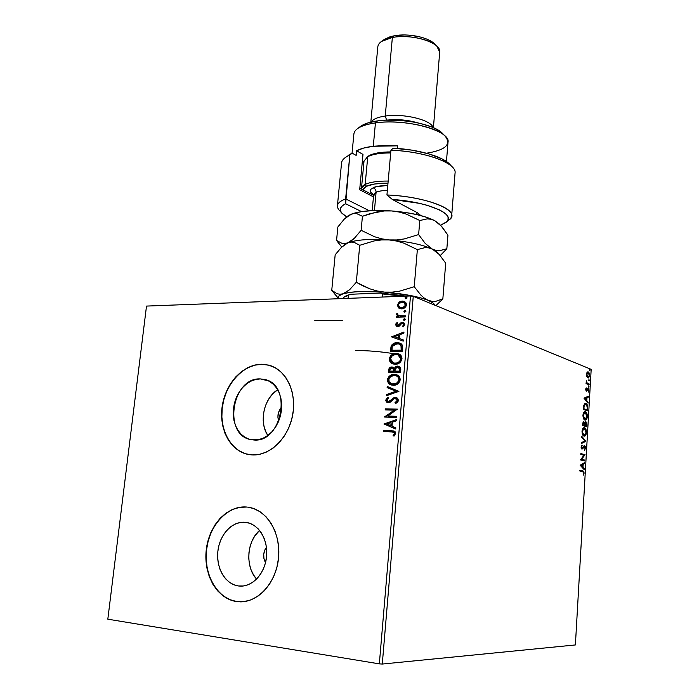 <?xml version="1.0" encoding="UTF-8"?>
<svg xmlns="http://www.w3.org/2000/svg" width="699" height="699" viewBox="0 0 699 699"><rect width="100%" height="100%" fill="white"/><g stroke="black" fill="none" stroke-linecap="round" stroke-linejoin="round"><path stroke-width="1.05" d="M238.481 585.972L243.217 585.998L238.481 585.972L233.798 584.731L229.455 582.319L225.611 578.833L222.413 574.421L219.967 569.257L218.359 563.534L217.66 557.47L217.87 551.293L218.988 545.22L220.98 539.497L223.759 534.307L227.227 529.859L231.255 526.321L235.712 523.813L240.412 522.45L245.401 522.302C258.01 523.464 267.997 538.789 266.651 555.67C265.471 572.551 253.143 586.679 240.334 586.12L238.481 585.972C225.401 584.329 215.939 568.016 217.87 551.293C219.608 534.534 232.234 520.991 245.2 522.284L249.893 523.333L254.296 525.569L258.246 528.916L261.583 533.25L264.17 538.413L265.908 544.206L266.712 550.401L266.555 556.754L265.428 563.01L263.383 568.925L260.5 574.246L256.891 578.772L252.706 582.319L248.128 584.748L243.313 585.98L238.481 585.972M260.343 378.919L265.078 379.566C292.549 385.088 282.047 442.939 253.886 440.012L249.263 439.217L244.965 437.277L241.155 434.28L237.975 430.348L235.546 425.639L233.938 420.326L233.221 414.621L233.414 408.732L234.506 402.869L236.445 397.259L239.18 392.095L242.597 387.587L246.572 383.891L250.958 381.147L255.607 379.47L260.343 378.919L264.973 379.54L269.333 381.305L273.239 384.17L276.551 388.015L279.128 392.716L280.858 398.081L281.671 403.9L281.531 409.955L280.439 415.992L278.429 421.768L275.598 427.063L272.051 431.659L267.935 435.372L263.418 438.063L258.674 439.627L251.072 439.671C222.666 435.363 231.797 377.207 260.343 378.919L268.634 380.938L260.343 378.919M245.445 453.721L239.084 450.785L233.466 446.285L228.791 440.422L225.235 433.424L222.902 425.56L221.871 417.128L222.168 408.443L223.785 399.802L226.651 391.536L230.67 383.926L235.694 377.259L241.548 371.781L248.023 367.691L254.882 365.158L261.88 364.293L268.8 365.158L261.653 364.231L269.368 365.315C286.241 369.998 297.049 392.48 292.628 415.32C288.39 438.186 269.805 456.054 252.068 454.927L259.18 454.411L266.267 452.131L273.021 448.164L279.189 442.642L284.502 435.792L288.748 427.884L291.745 419.243L293.37 410.208L293.563 401.165L292.313 392.48L289.701 384.494L285.821 377.53L280.858 371.851L275.013 367.648L268.53 365.088L261.653 364.231L254.646 365.096L247.778 367.63L241.304 371.719L235.449 377.207L230.425 383.873L226.415 391.484L223.54 399.758L221.933 408.391L221.627 417.085L222.658 425.516L224.991 433.38L228.547 440.387L233.221 446.25L238.84 450.741L245.2 453.686L252.068 454.927L248.591 454.525C230.443 451.301 218.691 429.029 222.212 406.215C225.515 383.384 243.278 364.188 261.653 364.231L261.88 364.293C243.514 364.249 225.751 383.445 222.448 406.268C218.936 429.072 230.687 451.336 248.835 454.56L249.482 454.673M236.83 601.568L229.884 599.655L223.462 596.011L217.791 590.795L213.09 584.215L209.508 576.544L207.184 568.077L206.17 559.121L206.502 550.017L208.162 541.078L211.089 532.629L215.178 524.984L220.272 518.405L226.214 513.153L232.776 509.414L239.731 507.343L246.817 507.037C227.586 505.333 209.115 525.351 206.502 550.017C203.61 574.63 217.398 598.912 236.83 601.568L236.585 601.568C217.144 598.912 203.357 574.63 206.249 549.999C208.861 525.333 227.341 505.307 246.572 507.011L239.486 507.317L232.531 509.388L225.969 513.127L220.028 518.387L214.925 524.966L210.836 532.612L207.909 541.061L206.249 549.999L205.917 559.113L206.93 568.069L209.263 576.544L212.837 584.215L217.546 590.795L223.208 596.011L229.639 599.663L236.585 601.568L243.785 601.647L250.958 599.873L257.817 596.282L264.073 591.013L269.482 584.268L273.798 576.317L276.865 567.483L278.534 558.117L278.752 548.628L277.52 539.375L274.899 530.751L270.994 523.088L265.987 516.683L260.089 511.764L253.527 508.505L247.595 507.116C265.987 509.117 280.605 531.581 278.674 556.491C276.979 581.411 258.918 602.346 240.089 601.839L241.024 601.839M355.328 350.522C368.015 350.514 380.894 351.588 393.974 353.738M406.285 305.638L405.7 305.472M398.849 303.855L398.238 303.733L399.452 302.361L399.033 302.195L397.347 305.105L398.544 307.927L401.156 308.862L403.908 308.268L405.874 306.538L406.442 304.799L406.171 303.095L404.625 301.566L402.24 301.051L399.793 301.706L397.347 305.105L398.972 308.093L397.347 305.105L399.452 302.361L402.659 301.217L399.033 302.195L401.838 301.304L404.398 301.452M342.327 320.684L314.812 320.605M392.558 355.599L391.641 355.398M382.283 664.05L413.258 296.324L591.179 369.36L575.391 644.941L382.283 664.05L379.339 663.867L107.821 619.183L146.502 306.083L410.488 295.965L379.339 663.867L107.821 619.183L146.502 306.083L410.488 295.965L413.258 296.324L410.488 295.965L379.339 663.867L382.283 664.05L575.391 644.941L591.179 369.36L413.258 296.324L382.283 664.05M587.326 377.049L588.497 377.949L589.65 375.879L589.274 373.065L588.008 371.859L586.837 372.838L586.531 374.961L586.915 376.691L588.305 377.976L589.676 375.538L588.296 371.929L587.169 372.287L586.54 374.288L586.915 376.691L588.278 377.145L587.422 377.093L587.999 377.093L586.915 374.437L588.252 372.742L589.309 375.389L588.278 377.145M589.091 384.756L589.143 383.934L586.889 382.807L586.269 380.745L586.548 382.947L586.103 382.772L586.05 383.594L589.091 384.756L589.143 383.934L587.09 383.017L586.269 380.745L586.548 382.947L586.103 382.772L586.05 383.594L589.091 384.756M585.666 389.264L586.505 391.152L588.174 389.474L588.305 392.113L588.82 390.383L588.331 388.74L587.553 388.618L586.417 390.295L586.199 387.84L585.666 389.264L586.566 391.16L588.008 389.352L588.305 392.113L588.811 390.575L588.034 388.53L586.496 390.313L586.199 387.84L585.666 389.264M587.737 408.338L586.994 404.406L585.937 403.55L584.766 403.673L583.726 405.577L583.394 409.431L587.597 410.829L587.737 408.338C587.745 405.446 587.151 403.856 585.937 403.55L583.796 405.298L583.394 409.431L587.597 410.829L587.737 408.338M586.679 426.757L586.181 421.986L585.229 421.803L584.591 423.078L583.997 421.925L583.132 421.934L582.468 425.49L586.679 426.757L586.802 424.608L585.762 421.707L584.591 423.078L583.56 421.759L582.468 425.49L586.679 426.757M585.849 441.244L581.83 436.464L581.778 437.373L584.836 440.894L581.463 442.65L581.411 443.568L585.858 441.104L581.83 436.464L581.778 437.373L584.836 440.894L581.463 442.65L581.411 443.568L585.849 441.244M584.766 460.091L581.612 459.339L585.072 454.673L580.834 453.616L580.782 454.455L583.953 455.241L580.467 459.916L584.714 460.929L584.766 460.091L584.189 460.064L584.146 460.79L584.189 460.064L584.766 460.091L581.612 459.339L585.072 454.673L580.834 453.616L580.782 454.455L583.953 455.241L580.467 459.916L584.714 460.929L584.766 460.091M582.66 471.615L583.674 472.603L583.516 475.058L584.128 473.101L583.682 471.213L579.873 470.156L579.821 471.004L582.66 471.615L583.691 473.022L583.516 475.058L584.128 473.101L582.756 470.794L579.873 470.156L579.821 471.004L582.66 471.615M580.153 465.246L584.215 469.693L584.268 468.784L582.975 467.36L583.149 464.311L584.565 463.507L584.617 462.598L580.153 465.246L584.215 469.693L584.268 468.784L582.975 467.36L583.149 464.311L584.565 463.507L584.617 462.598L580.153 465.246M585.561 448.111L585.273 446.312L584.355 445.516L581.926 448.216L581.559 446.888L582.18 445.709L581.952 444.983L581.551 445.455L581.114 447.404L581.821 449.029L582.669 448.837L584.39 446.355L585.133 447.736L584.504 450.305L585.561 448.111L584.399 445.516L582.022 448.251L581.551 447.019L581.952 444.983L581.114 446.897L581.996 449.099L584.408 446.355L585.124 448.059L584.504 450.305L585.561 448.111M584.023 436.089L585.788 435.101L586.47 432.314L585.867 429.195L584.294 427.736L582.625 428.863L581.996 431.825L582.616 434.708L584.373 436.141C585.421 436.176 586.12 434.988 586.452 432.559C586.339 429.684 585.683 428.094 584.486 427.779L584.093 427.718C583.036 427.683 582.346 428.889 582.014 431.335C582.145 434.219 582.817 435.809 584.023 436.089M584.949 420.055L586.706 419.12L587.387 416.123L586.793 413.231L585.22 411.737L583.56 412.803L582.931 415.739L583.726 418.963L585.343 420.116C586.374 420.143 587.046 418.972 587.37 416.604C587.256 413.738 586.601 412.13 585.404 411.781L584.976 411.711C583.945 411.685 583.263 412.864 582.949 415.258C583.08 418.133 583.744 419.732 584.949 420.055M584.049 398.273L588.034 403.157L588.086 402.266L586.819 400.702L586.985 397.705L588.383 397.084L588.436 396.193L584.049 398.133L588.034 403.157L588.086 402.266L586.819 400.702L586.985 397.705L588.383 397.084L588.436 396.193L584.049 398.273M588.654 387.229L588.654 385.848L588.654 387.229M589.012 380.972L589.012 379.592L589.012 380.972M589.598 370.793L589.554 369.422L589.598 370.793M405.254 316.935L405.35 315.869L399.077 315.799L397.801 315.031L397.81 313.921L396.927 313.44L396.595 314.034L397.836 316.07L396.543 316.105L396.455 317.18L405.254 316.935L405.35 315.869L398.64 315.651L396.927 313.44L396.551 314.262L397.836 316.07L396.543 316.105L396.455 317.18L405.254 316.935M395.66 324.581L396.289 326.118L398.142 326.538L399.54 325.935L401.488 323.707L402.842 323.497L403.664 324.712L402.607 326.206L403.375 326.8L404.765 324.31L404.328 323.139L402.842 322.379L401.008 322.746L398.046 325.472L396.752 324.72L397.783 323.095L397.084 322.492L395.835 323.943L396.088 324.738L397.382 322.746L395.66 324.581L396.805 326.407L397.783 326.564L399.173 326.197L401.488 323.707L402.912 323.523L403.664 324.712L402.607 326.206L403.375 326.8L404.765 324.563L403.472 322.536L401.008 322.746L397.836 325.498L396.744 324.493L397.783 323.095L397.084 322.492L395.66 324.581M402.615 347.971L402.222 345.018L400.71 343.497L398.229 342.711L394.83 342.999L392.331 344.362L391.178 345.891L390.269 351.335L402.336 351.239L402.615 347.971C402.816 345.42 401.881 343.786 399.819 343.069L397.181 342.659C394.725 342.536 392.724 343.611 391.178 345.891L390.269 351.335L402.336 351.239L402.615 347.971M400.544 372.244L400.641 367.997L399.409 366.521L397.626 366.075L395.721 366.608L394.341 368.294L392.602 367.045L390.086 367.456L388.897 368.871L388.461 372.2L400.544 372.244L400.789 369.413L398.823 366.259L397.626 366.075L394.341 368.294L391.894 366.975C389.998 367.001 388.906 368.076 388.627 370.208L388.461 372.2L400.544 372.244M398.919 391.361L387.211 386.486L387.115 387.665L395.983 391.23L386.512 394.551L386.407 395.73L398.919 391.361L387.211 386.486L387.115 387.665L395.983 391.23L386.512 394.551L386.407 395.73L398.919 391.361M396.796 416.289L387.744 416.045L397.408 409.125L385.271 408.836L385.175 409.929L394.21 410.147L384.555 417.05L396.7 417.39L396.796 416.289L387.744 416.045L397.408 409.125L385.271 408.836L385.175 409.929L394.21 410.147L384.555 417.05L396.7 417.39L396.796 416.289M391.37 431.816L394.053 432.489L394.306 433.843L393.109 435.573L394 436.167L395.643 433.502L395.328 431.991L394.271 431.091L383.393 430.418L383.297 431.519L393.214 431.999L394.385 433.467L393.109 435.573L394 436.167L395.643 433.502L393.895 430.968L383.393 430.418L383.297 431.519L391.37 431.816M383.952 424.005L395.713 429.003L395.817 427.797L392.025 426.189L392.375 422.161L396.412 420.807L396.508 419.601L383.952 424.005L395.713 429.003L395.817 427.797L392.025 426.189L392.375 422.161L396.412 420.807L396.508 419.601L383.952 424.005M398.456 400.413L397.539 398.142L395.416 397.347L393.196 398.011L389.981 400.973L388.356 401.602L386.958 400.457L387.167 399.478L388.67 398.264L387.997 397.399L386.547 398.43L385.717 400.387L386.495 402.047L388.801 402.668L390.523 401.951L394.087 398.779L396.027 398.579L397.198 400.466L394.979 402.668L395.52 403.568L397.399 402.458L398.421 400.71L396.342 397.478L395.416 397.347L388.356 401.602L386.958 400.143L388.67 398.264L387.997 397.399L385.726 400.099L387.499 402.58L390.208 402.17L394.087 398.779L395.311 398.439L397.198 400.466L394.979 402.668L395.52 403.568L398.456 400.413M393.415 385.28L397.67 383.996L399.95 381.121L399.784 377.443L396.42 374.699L393.738 374.411L391.021 375.083L388.95 376.586L387.735 378.587L387.543 381.104L388.557 383.201L390.758 384.765L393.415 385.28C396.857 385.359 399.12 383.55 400.212 379.863C400.073 377.137 398.841 375.424 396.516 374.725L394.288 374.393C390.82 374.315 388.548 376.132 387.482 379.854C387.648 382.615 388.924 384.319 391.309 384.966L393.415 385.28M395.215 364.266L399.47 362.947L401.742 360.064L401.576 356.411L398.22 353.729L395.547 353.467L392.829 354.175L390.767 355.686L389.553 357.687L389.36 360.186L390.374 362.257L392.567 363.786L395.215 364.266C398.657 364.301 400.911 362.484 402.004 358.805C401.89 356.202 400.737 354.542 398.526 353.825L396.088 353.449C392.628 353.414 390.365 355.241 389.299 358.945C389.439 361.584 390.636 363.235 392.89 363.899L395.215 364.266M391.527 336.848L403.192 341.147L403.297 339.967L399.54 338.587L399.872 334.664L403.873 333.152L403.978 331.981L391.527 336.848L403.192 341.147L403.297 339.967L399.54 338.587L399.872 334.664L403.873 333.152L403.978 331.981L391.527 336.848M404.109 320.36L405.071 319.827L404.913 318.779L403.227 319.286L404.109 320.36L405.202 319.434L404.677 318.63L403.183 319.487L404.109 320.36M404.817 312.147L405.857 311.422L405.306 310.4L403.926 311.081L404.817 312.147L405.901 311.221L405.385 310.426L403.882 311.282L404.817 312.147M405.953 298.796L406.993 298.071L406.442 297.058L405.062 297.739L405.953 298.796L407.036 297.87L406.538 297.092L405.027 297.94L405.953 298.796M240.089 601.839L240.972 601.839M248.818 454.56L249.429 454.665M277.652 389.754C263.864 398.22 258.674 422.135 267.813 435.46L265.568 431.169L263.96 426.023L263.217 420.501L263.366 414.795L264.405 409.125L266.284 403.707L268.94 398.727L272.269 394.367L277.652 389.754M278.718 421.104L277.914 417.347L278.351 413.092L280.046 409.195L281.714 407.141C278.053 411.239 277.057 415.896 278.718 421.104M259.565 530.419C246.738 541.297 245.069 566.941 256.594 579.069L253.562 574.962L251.124 569.973L249.517 564.442L248.783 558.588L248.958 552.612L250.024 546.758L251.937 541.218L254.637 536.212L259.565 530.419M265.515 562.66L263.942 558.676L263.715 554.255L264.834 549.991L266.433 547.291C263.086 552.28 262.78 557.4 265.515 562.66M383.742 431.536L383.393 430.418L393.921 430.977L383.83 430.514L383.742 431.536M394.114 432.27L394.821 433.415L393.537 435.66L394.122 436.054L393.109 435.573L394.821 433.555L393.327 432.026M395.721 428.915L384.389 424.101L395.721 428.915M391.257 425.778L391.082 422.589L391.257 425.778M386.879 424.013L391.082 422.589L390.82 425.682L386.879 424.013L391.082 422.589L390.82 425.682L386.879 424.013M385 417.067L384.581 416.822L394.647 410.252L385 417.067M385.621 409.946L385.271 408.836L397.399 409.221L385.708 408.941L385.621 409.946M388.181 416.141L396.787 416.377L388.181 416.141M396.15 398.596L397.338 399.382L397.635 400.579L395.416 402.773L395.809 403.445L394.979 402.668L397.635 400.579L396.018 398.57M387.805 402.65L385.726 400.099L388.198 397.652L386.154 400.212L386.582 401.776L387.788 402.641M388.172 401.584L390.409 401.077L391.3 399.645L395.416 397.347L396.464 397.513L394.708 397.626M394.166 397.836L389.002 401.698M386.87 395.573L386.512 394.551L396.42 391.344L387.115 387.665L387.639 386.652L387.543 387.788L396.42 391.344L386.949 394.664L386.87 395.573M391.693 385.062C389.334 384.406 388.076 382.711 387.919 379.976L387.482 379.854L387.919 379.976C388.985 376.263 391.248 374.446 394.717 374.515L396.368 374.699M388.172 378.709L388.356 382.362L391.274 384.922M395.8 374.594L391.449 375.214L388.469 378.002M396.115 375.791L397.591 376.429M397.897 376.639L399.339 378.998L398.937 381.549L397.338 383.305L394.358 384.301M392.13 384.031L391.755 383.926C389.867 383.384 388.854 382.012 388.723 379.81C389.614 376.866 391.44 375.424 394.192 375.477L395.992 375.747C397.871 376.298 398.858 377.678 398.954 379.889C398.072 382.825 396.246 384.258 393.502 384.188L392.209 384.057M393.93 384.31C396.674 384.38 398.5 382.947 399.382 380.011L398.954 379.889L399.382 380.011C399.286 377.801 398.299 376.42 396.42 375.879L396.053 375.774M388.897 372.2L388.627 370.208L389.063 370.339C389.343 368.207 390.426 367.124 392.322 367.106L389.631 368.39L388.897 372.2M395.031 367.927L397.626 366.075L398.946 366.302L397.084 366.328L395.346 367.464M398.849 367.473L399.95 369.491M399.924 370.033L399.496 369.902L399.391 371.143L399.819 371.274L399.924 370.033L399.819 371.274L394.883 371.134L395.223 368.862L397.53 367.158L398.229 367.263L399.924 370.033L398.229 367.263M392.838 368.259L393.79 368.836M394.018 369.229L394.149 370.199M394.122 370.706L393.694 370.575L394.07 371.256L394.122 370.706L394.07 371.256L389.78 371.125L389.876 369.998L391.816 368.058L392.55 368.172L394.122 370.706L392.689 368.224M393.642 371.134L389.78 371.125L394.07 371.256L389.78 371.125L390.225 368.827L391.466 368.076L393.083 368.443L393.642 371.134M399.391 371.143L394.883 371.134L399.819 371.274L394.883 371.134L395.599 368.137L397.53 367.158L399.155 367.901L399.391 371.143M393.284 364.022C391.047 363.34 389.859 361.698 389.727 359.076L389.299 358.945L389.727 359.076C390.793 355.38 393.056 353.545 396.516 353.589L398.168 353.746M389.99 357.827L389.789 360.317L390.802 362.397M391.178 362.79L393.083 363.952M397.6 353.65L393.257 354.314L390.278 357.119M398.107 354.882L399.382 355.442M399.697 355.66L401.13 357.975L400.737 360.518L398.325 362.746L395.73 363.314C398.474 363.358 400.291 361.916 401.174 358.989L398.054 354.865M394.874 363.262L394.018 363.078M390.54 358.893C391.431 355.957 393.249 354.498 395.992 354.524L397.993 354.847L400.754 358.849C399.863 361.776 398.054 363.227 395.311 363.183L393.38 362.877L390.54 358.893L391.222 356.988L392.585 355.581L395.118 354.594L397.714 354.751L399.653 355.861L400.71 357.844L400.544 359.854L399.452 361.523L397.049 362.938L394.437 363.131L392.052 362.178L390.907 360.798L390.54 358.893M393.738 362.991L395.739 363.314M390.715 351.335L390.453 349.22L390.881 349.36L391.606 346.031L391.178 345.891L391.606 346.031C393.153 343.759 395.145 342.685 397.6 342.807L399.889 343.095L395.258 343.139L392.113 345.21L390.715 351.335M399.243 344.083L401.645 346.258L401.759 348.408M400.221 344.502L401.645 346.258L401.61 350.304L391.597 350.251L392.025 350.391L392.261 346.451L397.084 343.742L399.146 344.048L401.217 346.119L401.707 349.142L401.278 349.002L401.182 350.164L401.61 350.304L401.707 349.142M403.192 341.138L391.956 336.997L403.192 341.138M398.762 338.29L398.596 335.144L398.762 338.29M394.428 336.708L398.596 335.144L398.343 338.15L394.428 336.708L398.596 335.144L398.343 338.15L394.428 336.708M397.617 325.481L399.077 325.376L401.008 322.746L403.629 322.606M403.69 323.899L404.048 325.105L403.026 326.354L403.489 326.721L402.607 326.206L404.083 324.86L403.078 323.611M397.076 326.494L396.088 324.738L397.049 326.485M403.375 322.545L401.427 322.903L398.465 325.629M404.005 318.962L403.935 320.352L403.183 319.487L404.319 318.788M396.892 317.163L396.543 316.105L398.255 316.236L396.551 314.262L397.312 313.65L397.058 315.048L398.255 316.236L396.971 316.271L396.892 317.163M398.937 315.756L405.333 316.035L401.689 316.123M400.536 316.105L399.977 316.053M404.704 310.767L404.625 312.13L403.882 311.282L405.018 310.592M397.941 304.414L398.019 306.905L399.872 308.652L398.544 307.927L401.567 308.871C404.066 308.809 405.691 307.455 406.442 304.799L404.293 301.409L402.24 301.051L404.389 301.444M404.048 302.501L405.787 304.668M405.778 305L403.926 302.466M405.726 305.341L404.389 307.228L402.082 307.962C403.943 307.953 405.175 306.966 405.778 305.009L405.359 304.843L405.778 305.009M400.938 307.848L402.091 307.962M398.421 305.079C399.05 303.13 400.3 302.143 402.161 302.117L403.812 302.414L405.359 304.843C404.756 306.8 403.524 307.787 401.672 307.796L400.064 307.534L398.421 305.079L398.893 303.794L401.567 302.178L404.572 302.877L405.219 305.507L402.842 307.604L399.767 307.385L398.421 305.079M405.839 297.433L405.726 298.77L405.027 297.94L406.154 297.258M394.192 375.477L396.726 376.053L398.115 377.154L398.911 378.875L398.745 380.894L396.097 383.646L391.781 383.934L389.09 381.733L388.941 378.806L390.776 376.499L394.192 375.477M391.597 350.251L392.261 346.451L394.376 344.327L398.517 343.873L400.999 345.568L401.182 350.164L391.597 350.251M579.864 470.252L582.756 470.794L582.171 470.759L583.49 472.043L582.835 470.977L579.864 470.252M583.691 473.083L584.128 473.101L583.691 473.083M584.023 462.93L584.565 463.507L582.555 464.555L584.023 462.93M582.416 466.897L584.268 468.784L583.665 469.099L582.416 466.897M580.607 465.385L582.555 466.906L580.607 465.385L582.686 464.564L580.607 465.385L582.686 464.564L582.555 466.906L580.607 465.385M580.825 453.738L585.072 454.673L584.495 454.647L585.063 454.866L584.486 454.839L581.026 459.313L584.189 460.064L581.026 459.313L584.495 454.647L580.825 453.738M584.81 449.064L584.39 449.85L584.81 449.064M584.355 446.355L583.49 446.504L584.067 446.53L583.49 446.504L582.739 447.709L583.316 447.727L582.084 448.81L582.669 448.837L581.821 449.02L582.739 447.701M581.533 445.481L582.18 445.709L581.245 446.102L581.533 445.481M581.105 447.002L581.551 447.019L581.105 447.002M581.35 448.19L582.101 448.269M584.146 445.578L584.818 446.609L584.146 445.578M582.914 447.36L583.394 446.617M581.795 437.067L585.858 441.104L585.273 441.218L581.795 437.067M583.84 427.744L584.486 427.779L583.901 427.762L585.439 429.501L583.901 427.762M586.015 432.55L586.452 432.559L586.015 432.55M585.526 434.411L584.049 436.097L585.526 434.411M583.342 435.189L582.407 434.228L584.067 435.259L582.014 431.414L584.434 428.609L586.024 432.463L584.355 435.302L583.648 435.276M582.372 429.448L583.586 428.548M583.857 428.592L582.337 429.518M583.298 421.829L583.927 422.755L583.298 421.829M584.146 423.061L584.591 423.078L584.146 423.061M585.316 421.75L586.05 422.816L585.316 421.75M586.365 424.599L586.802 424.608L586.365 424.599M586.155 425.796L586.111 426.582L586.155 425.796M584.312 423.585L584.451 423.07L584.888 423.603L584.312 423.585M585.718 425.787L584.163 425.307L584.74 425.324L584.32 424.896L585.579 422.519L586.295 425.805L584.163 425.307L585.718 425.787M583.726 425.175L582.503 424.809L583.726 425.175M582.949 424.782L582.555 423.909L583.709 422.624L584.303 425.193L582.503 424.774L583.709 422.624L584.303 425.193L582.949 424.782M585.491 422.528L586.26 423.279L586.295 425.805L584.74 425.324L585.587 422.519M584.722 411.737L585.404 411.781L584.827 411.772L586.321 413.476L584.722 411.737M586.933 416.595L587.37 416.604L586.933 416.595M584.268 419.155L583.377 418.229L584.993 419.225L583.744 417.784L583.42 414.97L584.032 413.17L585.203 412.567L586.478 413.764L586.95 416.106L585.316 419.278L582.94 415.346L585.36 412.611L586.933 416.691L585.028 420.073L585.867 419.487L586.461 418.395L584.722 419.26M583.307 413.406L584.478 412.541M585.011 412.55L583.254 413.511M587.073 409.859L587.029 410.636L587.073 409.859M585.185 403.498L585.937 403.55L585.36 403.541L586.872 405.289L585.185 403.498M585.482 404.31L587.282 406.739L587.212 409.859L583.438 408.784L587.212 409.859L583.875 408.749L584.163 405.866L585.482 404.31L583.84 405.114L584.836 404.302M583.875 408.749L583.473 408.199L584.163 405.866L583.674 405.857L585.072 404.406L586.111 404.476L587.204 406.215L587.212 409.859L583.875 408.749M587.85 396.455L588.383 397.084L586.4 397.906L587.85 396.455M586.269 400.204L588.086 402.266L587.501 402.502L586.269 400.204M584.486 398.552L586.409 400.204L584.486 398.552L586.54 397.906L584.486 398.552L586.54 397.906L586.409 400.204L584.486 398.552M585.867 388.417L586.435 388.417L585.867 388.417M587.597 388.592L588.112 389.422L587.597 388.592M587.833 389.352L587.081 389.5M586.828 390.025L587.343 390.191L586.251 391.056L586.828 390.025M587.134 389.43L587.911 389.334M588.392 386.154L589.039 386.678L588.418 386.931L588.392 386.154M586.094 382.947L586.548 382.947L586.094 382.947M586.767 383.192L589.143 383.934L588.532 384.537L588.567 383.934L587.544 383.541M588.75 379.898L589.397 380.422L588.785 380.675L588.75 379.898M587.658 371.903L588.296 371.929L587.719 371.929L588.741 373.144L587.658 371.903M587.693 372.75L586.741 373.1L587.413 372.689M589.336 369.727L589.982 370.252L589.371 370.505L589.336 369.727M582.686 464.564L582.555 466.906L581.192 465.412L582.686 464.564M584.434 428.609L585.561 429.736L586.033 432.27L585.535 434.394L584.373 435.302L582.94 434.149L582.442 431.624L583.027 429.335L584.434 428.609M586.54 397.906L586.409 400.204L585.063 398.561L586.54 397.906M588.252 372.742L589.318 375.127L588.977 376.647L588.2 377.145L587.247 376.272L586.907 374.568L587.256 373.187L588.252 372.742M345.009 296.385L350.304 294.279L348.355 295.319L348.067 298.359L348.355 295.319L350.304 294.279L380.693 293.047L382.528 293.947L382.257 297.049L382.528 293.947L402.869 296.254L382.528 293.947L380.693 293.047L406.512 296.114L380.693 293.047L350.304 294.279L344.091 297.11L348.355 295.319C345.079 296.201 343.323 297.276 343.069 298.552L344.091 297.11M446.014 222.361L449.055 219.94C462.467 211.343 427.971 196.515 386.94 194.977L392.375 199.477C429.247 201.889 457.487 214.881 445.805 222.527L440.571 225.218L446.661 221.775L448.068 219.582L448.042 217.223L446.556 214.759L443.62 212.26L439.287 209.787L426.871 205.226L419.112 203.287L392.375 199.477L417.399 212.749L392.375 199.477L386.94 194.977C421.086 196.314 453.433 207.201 451.659 215.825C451.493 217.791 450.025 219.565 447.238 221.129M348.285 155.335L352.104 153.116L356.158 155.396L356.595 150.783C360.439 148.686 365.996 147.174 373.283 146.257L375.442 122.91L377.477 120.901C369.832 121.984 364.24 123.767 360.71 126.257L357.486 128.625C361.252 125.969 367.237 124.064 375.442 122.91C361.864 124.972 354.673 128.642 353.886 133.92L352.051 153.142M433.406 127.69L439.706 52.128C441.585 42.761 412.192 33.43 392.366 37.493L385.236 116.043L386.643 120.132L385.236 116.043C377.635 117.17 372.951 119.171 371.186 122.045C372.951 119.171 377.635 117.17 385.236 116.043L392.366 37.493L394.306 35.771L384.529 39.319L381.497 41.424L392.366 37.493C383.297 39.31 378.447 42.386 377.827 46.711L370.82 122.133M340.85 211.718C338.43 209.726 337.285 207.76 337.407 205.829C337.652 203.147 340.396 200.831 345.629 198.883L349.815 155.099C344.581 157.362 341.828 160.01 341.549 163.033L337.407 205.829M455.058 173.09L455.066 172.968C456.919 163.217 424.878 151.316 390.942 150.215L386.94 194.977L390.942 150.215C417.556 151.15 444.669 158.76 452.253 166.965L449.448 163.994C442.362 156.366 417.766 149.289 393.161 148.197L411.833 150.128L428.837 153.876L442.074 158.935L449.894 164.466M341.741 213.029L339.373 210.347C335.389 205.873 337.477 202.055 345.629 198.883L369.43 210.775L345.629 198.883L345.638 203.758C339.985 206.563 338.814 209.796 342.117 213.457L346.695 216.917L341.444 212.653L340.334 210.242L340.649 207.909L342.423 205.733L345.638 203.758L361.549 211.605L345.638 203.758L349.815 155.099L352.104 153.116L356.158 155.396L356.595 150.783L362.991 154.418L359.679 189.717L373.449 196.882L359.679 189.717L362.991 154.418L356.595 150.783L363.646 148.074L373.283 146.257L397.513 145.838L397.277 148.45L397.513 145.838L384.861 145.488L373.283 146.257L375.442 122.91C399.618 119.276 436.587 126.528 445.272 136.305C451.598 144.527 445.35 150.171 426.521 153.221M420.859 215.589L417.399 212.749L420.859 215.589M446.451 161.513L448.015 142.159C450.803 130.687 405.56 118.236 375.442 122.91L377.477 120.901L385.411 120.184L398.465 120.263L411.79 121.713L420.186 123.391L431.169 126.764L436.989 129.446L442.913 133.832M360.509 126.414L367.534 123.05L377.477 120.901C399.994 117.493 434.359 124.247 442.519 133.422L445.272 136.305M362.37 160.98L363.882 162.526L362.37 160.98M418.264 213.553L417.679 214.794L418.255 213.23M393.161 148.197L390.942 150.215L393.161 148.197M373.528 195.37L359.828 188.206L373.528 195.37M417.6 122.806C407.657 119.922 397.539 119.031 387.237 120.106C397.539 119.031 407.657 119.922 417.6 122.806M385.236 116.043C403.585 113.168 431.344 119.983 433.057 127.541C431.344 119.983 403.585 113.168 385.236 116.043M384.345 39.441L389.902 36.837L394.306 35.771L404.712 34.95L410.296 35.238L421.078 37.161L425.831 38.707L429.902 40.559L434.629 43.993M436.91 46.274L434.306 43.67C428.033 37.143 407.84 33.098 394.306 35.771L392.366 37.493C407.43 34.531 429.964 39.03 436.91 46.274L439.697 52.215M352.104 153.116L345.227 157.607L352.104 153.116M367.753 156.497L369.317 155.51L367.753 156.69C372.689 154.191 380.343 152.941 390.697 152.932C380.343 152.941 372.689 154.191 367.753 156.69L365.175 184.396L366.459 186.284L364.1 187.839L362.938 189.831L366.459 186.284L365.175 184.396C362.44 185.759 361.217 187.323 361.514 189.088L361.47 188.354L365.175 184.396L367.753 156.69L369.317 155.51L366.293 157.598L367.753 156.69L364.03 160.971L361.47 188.354M387.351 190.32C382.362 190.512 378.605 191.177 376.088 192.312L374.428 210.53L376.088 192.312C376.088 190.023 375.066 188.529 373.021 187.821C374.987 186.554 379.906 185.751 387.796 185.384L375.809 186.816L371.152 189.027L370.252 190.381L370.356 191.841L373.449 194.811M373.021 187.821C375.066 188.529 376.088 190.023 376.088 192.312L373.642 194.838L372.191 210.617M344.048 245.061L347.884 242.815L351.064 242.064L354.087 242.326L359.74 245.297L374.122 240.937L381.567 239.932L389.177 239.94L396.578 241.033L403.786 243.138L417.355 249.622L424.87 247.638L428.644 247.874L432.419 249.159L439.243 254.488L437.487 252.54L432.419 249.159C422.537 244.615 408.129 241.548 389.177 239.94C370.304 238.717 356.542 239.678 347.884 242.815L341.444 247.341L335.171 254.82L331.754 290.286L335.24 294.62L331.754 290.286L335.171 254.82L341.444 247.341L347.884 242.815L351.064 242.064L354.087 242.326L359.74 245.297L356.307 282.274L349.64 289.709L343.06 293.807L339.924 294.27L337.014 293.711L331.754 290.286L337.014 293.711L339.924 294.27L343.06 293.807C351.719 291.369 365.551 290.801 384.555 292.103L377.111 290.985L369.867 288.844L356.307 282.274L359.74 245.297L374.122 240.937L381.567 239.932L389.177 239.94L396.578 241.033L403.786 243.138L417.355 249.622L414.236 286.721L399.741 291.116L392.226 292.13L384.555 292.103C403.655 293.737 418.212 296.498 428.225 300.395L424.538 298.316L420.964 295.214L414.236 286.721L417.355 249.622L424.87 247.638L428.644 247.874L432.419 249.159L436.019 251.465L439.444 254.707L445.7 263.182L442.851 298.866L435.722 301.339L432.017 301.391L428.225 300.395C432.148 302.038 434.315 303.619 434.726 305.131M434.726 305.14L433.144 303.078L424.538 298.316L420.964 295.214L414.236 286.721L399.741 291.116L392.226 292.13L384.555 292.103L409.824 295.397L420.274 297.765L432.017 301.391L435.722 301.339L442.851 298.866L435.923 305.629L442.851 298.866L445.7 263.182L439.243 254.488M362.921 285.865L356.307 282.274L349.64 289.709L343.06 293.807L350.129 292.348L359.889 291.535L384.555 292.103L377.111 290.985L369.867 288.844L362.921 285.865M338.77 298.718C337.495 296.787 338.919 295.153 343.06 293.807L339.111 295.791L338.368 296.935L338.77 298.718L335.258 294.637M344.694 244.563L347.884 242.815L344.747 243.558L341.828 243.287L336.56 240.439L341.776 247.027M347.726 216.122L353.738 213.3L362.178 211.517L372.96 210.582L391.746 210.949L399.12 212.024L406.294 214.104L419.811 220.517L418.622 234.584L404.24 238.936L396.787 239.949L389.177 239.94C408.129 241.548 422.537 244.615 432.419 249.159L425.263 243.497L418.622 234.584L404.24 238.936L396.787 239.949L389.177 239.94L381.785 238.848L374.594 236.751L361.13 230.303L354.463 238.193L347.884 242.815C356.542 239.678 370.304 238.717 389.177 239.94L381.785 238.848L374.594 236.751L361.13 230.303L362.432 216.279L369.526 213.789L384.17 210.941L391.746 210.949L404.642 212.347L416.683 214.567L426.958 217.415L434.761 220.674L439.785 224.362M440.877 225.55L434.761 220.674L440.877 225.55L447.937 235.179L446.853 248.713L440.248 255.607L446.853 248.713L439.82 250.644L436.159 250.425L432.419 249.159L437.784 252.872M339.994 244.956L336.56 240.439L337.853 226.992L344.126 219.268L347.342 216.419L350.566 214.462L353.746 213.553L356.77 213.658L362.432 216.279L376.761 211.954L384.17 210.941L391.746 210.949L399.12 212.024L406.294 214.104L419.811 220.517L427.255 218.857L431.003 219.25L434.761 220.674C424.948 215.781 410.61 212.54 391.746 210.949C372.951 209.779 359.225 210.949 350.566 214.462L353.746 213.553L356.77 213.658L362.432 216.279L361.13 230.303L354.463 238.193L351.151 240.989L347.884 242.815L344.747 243.558L341.828 243.287L336.56 240.439L337.853 226.992L344.126 219.268L350.566 214.462L347.578 216.244M446.853 248.713L447.937 235.179L441.724 226.485L434.761 220.674L431.003 219.25L427.255 218.857L419.811 220.517L418.622 234.584L425.263 243.497L432.419 249.159L436.159 250.425L439.82 250.644L446.853 248.713M365.175 184.396C370.121 182.116 377.783 180.997 388.181 181.058C377.783 180.997 370.121 182.116 365.175 184.396M369.317 155.51L377.46 152.959L390.793 151.91C381.112 151.963 373.956 153.16 369.317 155.51M366.459 186.284L374.62 183.994L387.997 183.121C378.281 183.094 371.108 184.152 366.459 186.284M376.088 192.312L373.773 195.685M241.365 586.129L240.334 586.12M252.051 439.837L251.072 439.671M393.214 431.999L393.651 432.087M584.408 446.355L583.831 446.329M584.119 428.566L583.543 428.548M584.312 435.302L583.779 435.285M585.264 419.278L584.74 419.26M586.496 390.313L585.919 390.304M587.955 372.689L587.387 372.689M451.659 215.825L455.066 172.968M347.901 215.982L347.333 216.419M416.587 214.541L416.761 212.409M373.642 194.785L373.773 194.278"/></g></svg>
